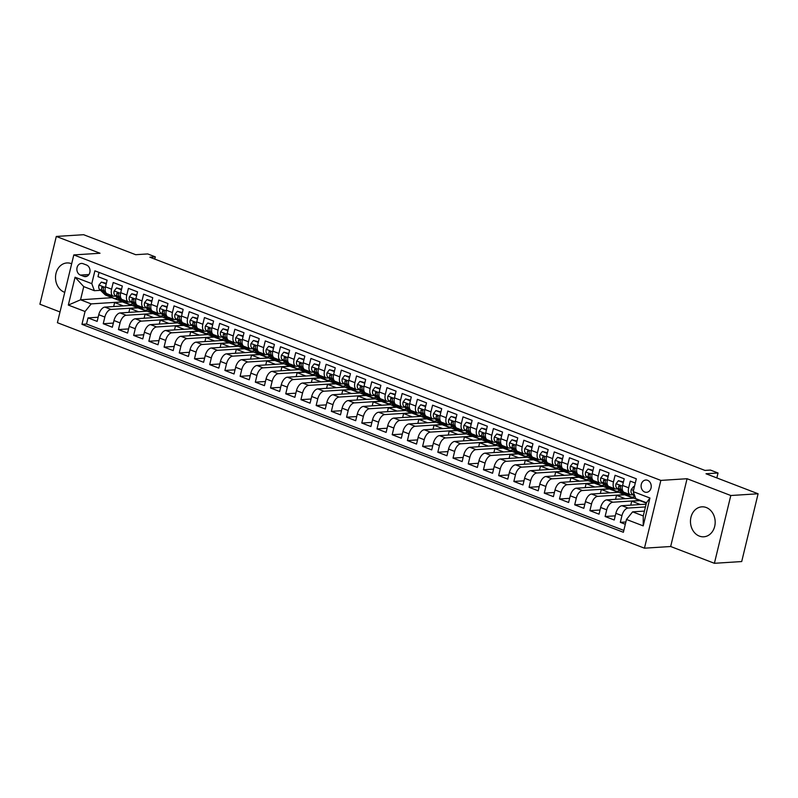 <?xml version="1.0" encoding="UTF-8"?>
<svg xmlns="http://www.w3.org/2000/svg" width="798" height="798" viewBox="0 0 798 798"><rect width="100%" height="100%" fill="white"/><g stroke="black" fill="none" stroke-linecap="round" stroke-linejoin="round"><path stroke-width="1.2" d="M706.28 507.528A15.012 12.339 -93.7 0 0 701.861 506.84A15.012 12.339 -93.7 0 0 690.529 519.897A15.012 12.339 -93.7 0 0 699.367 536.106A15.012 12.339 -93.7 0 0 703.786 536.795A15.012 12.339 -93.7 0 0 715.118 523.727A15.012 12.339 -93.7 0 0 706.28 507.528M71.67 263.779A15.012 12.339 -93.7 0 0 71.331 263.639A15.012 12.339 -93.7 0 0 66.912 262.951A15.012 12.339 -93.7 0 0 55.581 276.018A15.012 12.339 -93.7 0 0 64.409 292.228A15.012 12.339 -93.7 0 0 64.758 292.347M647.577 480.306A6.155 5.067 -93.7 0 0 645.772 480.027A6.155 5.067 -93.7 0 0 641.123 485.384A6.155 5.067 -93.7 0 0 644.744 492.037A6.155 5.067 -93.7 0 0 646.56 492.316A6.155 5.067 -93.7 0 0 651.208 486.96A6.155 5.067 -93.7 0 0 647.577 480.306M714.4 563.298L741.701 561.553L758.1 493.772L730.798 495.518L687.068 478.72L660.854 480.406L644.455 548.186L670.669 546.51L714.4 563.298L730.798 495.518M660.854 480.406L73.805 254.921L57.406 322.701L644.455 548.186M73.805 254.921L100.019 253.245L56.299 236.447L39.9 304.228L60.01 311.958M56.299 236.447L83.6 234.702L135.69 254.702L147.71 253.934L155.311 256.856L149.854 257.205L704.963 470.421L710.42 470.072L718.03 472.995L706.011 473.763L758.1 493.772M635.288 483.039L630.29 481.124L628.674 487.807L622.59 485.473A7.701 4.1 111 0 0 624.206 492.376L630.28 494.72A7.701 4.1 -69 0 1 628.674 487.807M622.59 485.473L624.206 478.79L615.088 475.279L613.462 481.972L607.388 479.638A7.701 4.1 111 0 0 608.994 486.541L615.078 488.875A7.701 4.1 -69 0 1 613.462 481.972M607.388 479.638L609.004 472.945L599.877 469.443L598.261 476.127L592.176 473.793A7.701 4.1 111 0 0 593.782 480.695L599.867 483.029A7.701 4.1 -69 0 1 598.261 476.127M592.176 473.793L593.792 467.109L584.665 463.598L583.049 470.291L576.964 467.947A7.701 4.1 111 0 0 578.58 474.86L584.655 477.194A7.701 4.1 -69 0 1 583.049 470.291M576.964 467.947L578.58 461.264L569.463 457.763L567.837 464.446L561.762 462.112A7.701 4.1 111 0 0 563.368 469.015L569.453 471.349A7.701 4.1 -69 0 1 567.837 464.446M561.762 462.112L563.378 455.419L554.251 451.917L552.635 458.601L546.55 456.266A7.701 4.1 111 0 0 548.156 463.169L554.241 465.513A7.701 4.1 -69 0 1 552.635 458.601M546.55 456.266L548.166 449.583L539.039 446.072L537.423 452.765L531.338 450.421A7.701 4.1 111 0 0 532.954 457.334L539.029 459.668A7.701 4.1 -69 0 1 537.423 452.765M531.338 450.421L532.954 443.738L523.837 440.237L522.211 446.92L516.136 444.586A7.701 4.1 111 0 0 517.742 451.488L523.827 453.823A7.701 4.1 -69 0 1 522.211 446.92M516.136 444.586L517.752 437.893L508.625 434.391L507.009 441.075L500.925 438.74A7.701 4.1 111 0 0 502.531 445.643L508.615 447.987A7.701 4.1 -69 0 1 507.009 441.075M500.925 438.74L502.541 432.057L493.413 428.546L491.797 435.239L485.713 432.905A7.701 4.1 111 0 0 487.329 439.808L493.403 442.142A7.701 4.1 -69 0 1 491.797 435.239M485.713 432.905L487.329 426.212L478.211 422.711L476.586 429.394L470.511 427.06A7.701 4.1 111 0 0 472.117 433.962L478.202 436.297A7.701 4.1 -69 0 1 476.586 429.394M470.511 427.06L472.127 420.376L463 416.865L461.384 423.558L455.299 421.214A7.701 4.1 111 0 0 456.905 428.127L462.99 430.461A7.701 4.1 -69 0 1 461.384 423.558M455.299 421.214L456.915 414.531L447.788 411.03L446.172 417.713L440.087 415.379A7.701 4.1 111 0 0 441.703 422.282L447.778 424.616A7.701 4.1 -69 0 1 446.172 417.713M440.087 415.379L441.703 408.686L432.586 405.185L430.96 411.868L424.885 409.534A7.701 4.1 111 0 0 426.491 416.436L432.576 418.78A7.701 4.1 -69 0 1 430.96 411.868M424.885 409.534L426.501 402.85L417.374 399.339L415.758 406.032L409.673 403.698A7.701 4.1 111 0 0 411.279 410.601L417.364 412.935A7.701 4.1 -69 0 1 415.758 406.032M409.673 403.698L411.289 397.005L402.162 393.504L400.546 400.187L394.461 397.853A7.701 4.1 111 0 0 396.077 404.756L402.152 407.09A7.701 4.1 -69 0 1 400.546 400.187M394.461 397.853L396.077 391.17L386.96 387.658L385.344 394.352L379.259 392.008A7.701 4.1 111 0 0 380.865 398.92L386.95 401.254A7.701 4.1 -69 0 1 385.344 394.352M379.259 392.008L380.875 385.324L371.748 381.823L370.132 388.506L364.048 386.172A7.701 4.1 111 0 0 365.654 393.075L371.738 395.409A7.701 4.1 -69 0 1 370.132 388.506M364.048 386.172L365.664 379.479L356.536 375.978L354.92 382.661L348.836 380.327A7.701 4.1 111 0 0 350.452 387.23L356.536 389.574A7.701 4.1 -69 0 1 354.92 382.661M348.836 380.327L350.462 373.644L341.335 370.132L339.719 376.826L333.634 374.481A7.701 4.1 111 0 0 335.24 381.394L341.325 383.728A7.701 4.1 -69 0 1 339.719 376.826M333.634 374.481L335.25 367.798L326.123 364.297L324.507 370.98L318.422 368.646A7.701 4.1 111 0 0 320.028 375.549L326.113 377.883A7.701 4.1 -69 0 1 324.507 370.98M318.422 368.646L320.038 361.953L310.911 358.452L309.295 365.135L303.21 362.801A7.701 4.1 111 0 0 304.826 369.703L310.911 372.048A7.701 4.1 -69 0 1 309.295 365.135M303.21 362.801L304.836 356.117L295.709 352.606L294.093 359.3L288.008 356.965A7.701 4.1 111 0 0 289.614 363.868L295.699 366.202A7.701 4.1 -69 0 1 294.093 359.3M288.008 356.965L289.624 350.272L280.497 346.771L278.881 353.454L272.796 351.12A7.701 4.1 111 0 0 274.402 358.023L280.487 360.357A7.701 4.1 -69 0 1 278.881 353.454M272.796 351.12L274.412 344.437L265.285 340.926L263.669 347.619L257.584 345.275A7.701 4.1 111 0 0 259.2 352.187L265.285 354.521A7.701 4.1 -69 0 1 263.669 347.619M257.584 345.275L259.21 338.591L250.083 335.09L248.467 341.773L242.383 339.439A7.701 4.1 111 0 0 243.989 346.342L250.073 348.676A7.701 4.1 -69 0 1 248.467 341.773M242.383 339.439L243.998 332.746L234.871 329.245L233.255 335.928L227.171 333.594A7.701 4.1 111 0 0 228.777 340.497L234.861 342.841A7.701 4.1 -69 0 1 233.255 335.928M227.171 333.594L228.787 326.911L219.659 323.399L218.044 330.093L211.959 327.759A7.701 4.1 111 0 0 213.575 334.661L219.659 336.995A7.701 4.1 -69 0 1 218.044 330.093M211.959 327.759L213.585 321.065L204.458 317.564L202.842 324.247L196.757 321.913A7.701 4.1 111 0 0 198.363 328.816L204.448 331.15A7.701 4.1 -69 0 1 202.842 324.247M196.757 321.913L198.373 315.23L189.246 311.719L187.63 318.412L181.545 316.068A7.701 4.1 111 0 0 183.151 322.981L189.236 325.315A7.701 4.1 -69 0 1 187.63 318.412M181.545 316.068L183.161 309.385L174.034 305.883L172.418 312.567L166.333 310.232A7.701 4.1 111 0 0 167.949 317.135L174.034 319.469A7.701 4.1 -69 0 1 172.418 312.567M166.333 310.232L167.959 303.539L158.832 300.038L157.216 306.721L151.131 304.387A7.701 4.1 111 0 0 152.737 311.29L158.822 313.634A7.701 4.1 -69 0 1 157.216 306.721M151.131 304.387L152.747 297.704L143.62 294.193L142.004 300.886L135.919 298.542A7.701 4.1 111 0 0 137.525 305.454L143.61 307.789A7.701 4.1 -69 0 1 142.004 300.886M135.919 298.542L137.535 291.859L128.418 288.357L126.792 295.041L120.707 292.706A7.701 4.1 111 0 0 122.323 299.609L128.408 301.943A7.701 4.1 -69 0 1 126.792 295.041M120.707 292.706L122.333 286.013L113.206 282.512L111.59 289.195A7.701 4.1 111 0 0 113.196 296.108A7.701 4.1 111 0 0 114.184 296.248L115.73 296.148M128.887 312.377L129.845 308.407L138.034 307.888L131.999 305.365L104.907 307.1A7.701 4.1 111 0 0 98.762 314.711L97.147 321.394L88.019 317.893L98.154 317.245M138.084 307.699L110.992 309.434A7.701 4.1 111 0 0 104.847 317.045L103.231 323.729L113.366 323.08M103.231 323.729L112.358 327.24L113.974 320.547A7.701 4.1 111 0 1 120.119 312.946L147.201 311.21L153.286 313.544L126.204 315.28L120.119 312.946M159.301 324.068L160.258 320.098L168.448 319.569L162.413 317.045L135.321 318.781A7.701 4.1 111 0 0 129.186 326.392L127.57 333.075L118.443 329.574L128.568 328.926M174.513 329.903L175.47 325.933L183.66 325.414L177.625 322.891L150.533 324.626A7.701 4.1 111 0 0 144.388 332.237L142.772 338.921L133.645 335.419L143.78 334.771M189.715 335.749L190.682 331.778L198.872 331.25L192.827 328.736L165.745 330.472A7.701 4.1 111 0 0 159.6 338.073L157.984 344.766L148.857 341.255L158.992 340.606M204.926 341.594L205.884 337.614L214.073 337.095L208.039 334.571L180.947 336.307A7.701 4.1 111 0 0 174.812 343.918L173.196 350.601L164.069 347.1L174.193 346.452M220.138 347.429L221.096 343.459L229.285 342.931L223.25 340.417L196.158 342.152A7.701 4.1 111 0 0 190.014 349.763L188.398 356.447L179.271 352.945L189.405 352.287M235.34 353.275L236.298 349.305L244.497 348.776L238.452 346.252L211.37 347.988A7.701 4.1 111 0 0 205.226 355.599L203.61 362.292L194.483 358.781L204.617 358.132M250.552 359.11L251.51 355.14L259.699 354.621L253.664 352.098L226.572 353.833A7.701 4.1 111 0 0 220.438 361.444L218.822 368.127L209.694 364.626L219.819 363.978M265.754 364.955L266.722 360.985L274.911 360.457L268.876 357.943L241.784 359.679A7.701 4.1 111 0 0 235.639 367.279L234.023 373.973L224.896 370.462L235.031 369.813M280.966 370.801L281.923 366.831L290.123 366.302L284.078 363.778L256.996 365.514A7.701 4.1 111 0 0 250.851 373.125L249.235 379.808L240.108 376.307L250.243 375.659M296.178 376.636L297.135 372.666L305.325 372.147L299.29 369.624L272.198 371.359A7.701 4.1 111 0 0 266.063 378.97L264.437 385.653L255.32 382.152L265.445 381.504M311.38 382.481L312.347 378.511L320.537 377.983L314.502 375.469L287.41 377.205A7.701 4.1 111 0 0 281.265 384.806L279.649 391.499L270.522 387.988L280.657 387.339M326.591 388.317L327.549 384.347L335.749 383.828L329.704 381.304L302.622 383.04A7.701 4.1 111 0 0 296.477 390.651L294.861 397.334L285.734 393.833L295.868 393.185M341.803 394.162L342.761 390.192L350.95 389.663L344.916 387.15L317.823 388.885A7.701 4.1 111 0 0 311.689 396.486L310.063 403.18L300.946 399.668L311.07 399.02M357.005 400.007L357.973 396.037L366.162 395.509L360.127 392.985L333.035 394.721A7.701 4.1 111 0 0 326.891 402.332L325.275 409.015L316.148 405.514L326.282 404.865M372.217 405.843L373.175 401.873L381.374 401.354L375.329 398.83L348.247 400.566A7.701 4.1 111 0 0 342.103 408.177L340.487 414.86L331.36 411.359L341.494 410.711M387.429 411.688L388.387 407.718L396.576 407.189L390.541 404.676L363.449 406.411A7.701 4.1 111 0 0 357.314 414.012L355.689 420.706L346.571 417.194L356.696 416.546M402.631 417.534L403.598 413.554L411.788 413.035L405.753 410.511L378.661 412.247A7.701 4.1 111 0 0 372.516 419.858L370.9 426.541L361.773 423.04L371.908 422.391M417.843 423.369L418.8 419.399L427 418.87L420.955 416.356L393.873 418.092A7.701 4.1 111 0 0 387.728 425.703L386.112 432.386L376.985 428.885L387.12 428.227M433.055 429.214L434.012 425.244L442.202 424.716L436.167 422.192L409.075 423.928A7.701 4.1 111 0 0 402.94 431.538L401.314 438.232L392.197 434.72L402.322 434.072M448.257 435.05L449.224 431.08L457.414 430.561L451.379 428.037L424.287 429.773A7.701 4.1 111 0 0 418.142 437.384L416.526 444.067L407.399 440.566L417.534 439.917M463.468 440.895L464.426 436.925L472.625 436.396L466.581 433.883L439.499 435.618A7.701 4.1 111 0 0 433.354 443.219L431.738 449.912L422.611 446.401L432.735 445.753M478.68 446.74L479.638 442.77L487.827 442.242L481.793 439.718L454.7 441.454A7.701 4.1 111 0 0 448.566 449.065L446.94 455.748L437.823 452.247L447.947 451.598M493.882 452.576L494.85 448.606L503.039 448.087L496.994 445.563L469.912 447.299A7.701 4.1 111 0 0 463.768 454.91L462.152 461.593L453.025 458.092L463.159 457.444M509.094 458.421L510.052 454.451L518.251 453.922L512.206 451.409L485.124 453.144A7.701 4.1 111 0 0 478.98 460.745L477.364 467.438L468.236 463.927L478.361 463.279M524.306 464.256L525.264 460.286L533.453 459.768L527.418 457.244L500.326 458.98A7.701 4.1 111 0 0 494.191 466.591L492.566 473.274L483.448 469.773L493.573 469.124M539.508 470.102L540.475 466.132L548.665 465.603L542.62 463.089L515.538 464.825A7.701 4.1 111 0 0 509.393 472.426L507.777 479.119L498.65 475.608L508.785 474.96M554.72 475.947L555.677 471.977L563.877 471.448L557.832 468.925L530.75 470.66A7.701 4.1 111 0 0 524.605 478.271L522.989 484.955L513.862 481.453L523.987 480.805M569.932 481.783L570.889 477.812L579.079 477.294L573.044 474.77L545.952 476.506A7.701 4.1 111 0 0 539.817 484.117L538.191 490.8L529.074 487.299L539.199 486.65M585.134 487.628L586.101 483.658L594.291 483.129L588.246 480.615L561.164 482.351A7.701 4.1 111 0 0 555.019 489.952L553.403 496.645L544.276 493.134L554.41 492.486M600.345 493.473L601.303 489.493L609.502 488.975L603.458 486.451L576.375 488.186A7.701 4.1 111 0 0 570.231 495.797L568.615 502.481L559.488 498.979L569.612 498.331M615.557 499.309L616.515 495.339L624.704 494.81L618.669 492.296L591.577 494.032A7.701 4.1 111 0 0 585.433 501.643L583.817 508.326L574.7 504.825L584.824 504.166M630.759 505.154L631.727 501.184L639.916 500.655L633.871 498.132L606.789 499.867A7.701 4.1 111 0 0 600.645 507.478L599.029 514.171L589.902 510.66L600.036 510.012M646.111 504.166L622.001 505.713A7.701 4.1 111 0 0 615.856 513.323L614.241 520.007L605.113 516.505L615.238 515.857M630.28 494.72A7.701 4.1 -69 0 0 631.268 494.86L632.814 494.76M615.078 488.875A7.701 4.1 -69 0 0 616.066 489.014L617.602 488.915M599.867 483.029A7.701 4.1 -69 0 0 600.854 483.179L602.4 483.079M584.655 477.194A7.701 4.1 -69 0 0 585.642 477.334L587.188 477.234M569.453 471.349A7.701 4.1 -69 0 0 570.44 471.498L571.976 471.399M554.241 465.513A7.701 4.1 -69 0 0 555.228 465.653L556.775 465.553M539.029 459.668A7.701 4.1 -69 0 0 540.017 459.808L541.563 459.708M523.827 453.823A7.701 4.1 -69 0 0 524.815 453.972L526.351 453.872M508.615 447.987A7.701 4.1 -69 0 0 509.603 448.127L511.149 448.027M493.403 442.142A7.701 4.1 -69 0 0 494.391 442.282L495.937 442.192M478.202 436.297A7.701 4.1 -69 0 0 479.189 436.446L480.725 436.346M462.99 430.461A7.701 4.1 -69 0 0 463.977 430.601L465.523 430.501M447.778 424.616A7.701 4.1 -69 0 0 448.765 424.765L450.311 424.666M432.576 418.78A7.701 4.1 -69 0 0 433.563 418.92L435.1 418.82M417.364 412.935A7.701 4.1 -69 0 0 418.351 413.075L419.898 412.975M402.152 407.09A7.701 4.1 -69 0 0 403.14 407.239L404.686 407.14M386.95 401.254A7.701 4.1 -69 0 0 387.938 401.394L389.474 401.294M371.738 395.409A7.701 4.1 -69 0 0 372.726 395.559L374.272 395.459M356.536 389.574A7.701 4.1 -69 0 0 357.514 389.713L359.06 389.614M341.325 383.728A7.701 4.1 -69 0 0 342.312 383.868L343.858 383.768M326.113 377.883A7.701 4.1 -69 0 0 327.1 378.033L328.646 377.933M310.911 372.048A7.701 4.1 -69 0 0 311.888 372.187L313.434 372.087M295.699 366.202A7.701 4.1 -69 0 0 296.686 366.342L298.233 366.252M280.487 360.357A7.701 4.1 -69 0 0 281.475 360.506L283.021 360.407M265.285 354.521A7.701 4.1 -69 0 0 266.273 354.661L267.809 354.561M250.073 348.676A7.701 4.1 -69 0 0 251.061 348.826L252.607 348.726M234.861 342.841A7.701 4.1 -69 0 0 235.849 342.98L237.395 342.881M219.659 336.995A7.701 4.1 -69 0 0 220.647 337.135L222.183 337.035M204.448 331.15A7.701 4.1 -69 0 0 205.435 331.3L206.981 331.2M189.236 325.315A7.701 4.1 -69 0 0 190.223 325.454L191.769 325.355M174.034 319.469A7.701 4.1 -69 0 0 175.021 319.619L176.558 319.519M158.822 313.634A7.701 4.1 -69 0 0 159.809 313.774L161.356 313.674M143.61 307.789A7.701 4.1 -69 0 0 144.598 307.928L146.144 307.829M128.408 301.943A7.701 4.1 -69 0 0 129.396 302.093L130.932 301.993M80.398 275.071L83.75 276.357A5.965 4.908 -93.7 0 0 85.506 276.637A5.965 4.908 -93.7 0 0 90.004 271.44A5.965 4.908 -93.7 0 0 86.493 264.996L83.152 263.719A5.965 4.908 -93.7 0 0 81.396 263.44A5.965 4.908 -93.7 0 0 76.887 268.637A5.965 4.908 -93.7 0 0 80.398 275.071L88.957 274.522M644.435 511.089L632.615 511.847L643.268 515.937L646.45 502.75L635.807 498.66L633.213 491.608L636.315 478.79L94.892 270.831L91.79 283.649L94.383 290.701L100.518 290.312M633.213 491.608L649.941 498.032L643.208 525.882L626.48 519.458L623.378 532.276L81.955 324.327L85.057 311.499L68.329 305.075L75.062 277.225L91.79 283.649M645.442 506.939L628.076 508.047L622.001 505.713M639.956 500.476L612.874 502.211L606.789 499.867M624.754 494.63L597.662 496.366L591.577 494.032M609.542 488.785L582.45 490.521L576.375 488.186M594.33 482.95L567.248 484.685L561.164 482.351M579.129 477.104L552.036 478.84L545.952 476.506M563.917 471.269L536.825 473.005L530.75 470.66M548.705 465.424L521.623 467.159L515.538 464.825M533.503 459.578L506.411 461.314L500.326 458.98M518.291 453.743L491.199 455.478L485.124 453.144M503.079 447.897L475.997 449.633L469.912 447.299M487.877 442.062L460.785 443.798L454.7 441.454M472.665 436.217L445.573 437.952L439.499 435.618M457.454 430.371L430.371 432.107L424.287 429.773M442.252 424.536L415.16 426.272L409.075 423.928M427.04 418.691L399.958 420.426L393.873 418.092M411.828 412.845L384.746 414.581L378.661 412.247M396.626 407.01L369.534 408.746L363.449 406.411M381.414 401.165L354.332 402.9L348.247 400.566M366.202 395.329L339.12 397.065L333.035 394.721M351 389.484L323.908 391.219L317.823 388.885M335.788 383.639L308.706 385.374L302.622 383.04M320.577 377.803L293.494 379.539L287.41 377.205M305.375 371.958L278.283 373.693L272.198 371.359M290.163 366.122L263.081 367.858L256.996 365.514M274.951 360.277L247.869 362.013L241.784 359.679M259.749 354.432L232.657 356.167L226.572 353.833M244.537 348.596L217.455 350.332L211.37 347.988M229.325 342.751L202.243 344.487L196.158 342.152M214.123 336.906L187.031 338.641L180.947 336.307M198.911 331.07L171.829 332.806L165.745 330.472M183.71 325.225L156.617 326.961L150.533 324.626M168.498 319.39L141.406 321.125L135.321 318.781M88.019 317.893L86.543 324.028L623.827 530.401M628.076 508.047A7.701 4.1 -69 0 0 621.941 515.658L620.315 522.341L625.313 524.266M605.113 516.505L606.729 509.812A7.701 4.1 -69 0 1 612.874 502.211M589.902 510.66L591.518 503.977A7.701 4.1 -69 0 1 597.662 496.366M574.7 504.825L576.316 498.132A7.701 4.1 -69 0 1 582.45 490.521M559.488 498.979L561.104 492.296A7.701 4.1 -69 0 1 567.248 484.685M544.276 493.134L545.892 486.451A7.701 4.1 -69 0 1 552.036 478.84M529.074 487.299L530.69 480.605A7.701 4.1 -69 0 1 536.825 473.005M513.862 481.453L515.478 474.77A7.701 4.1 -69 0 1 521.623 467.159M498.65 475.608L500.266 468.925A7.701 4.1 -69 0 1 506.411 461.314M483.448 469.773L485.064 463.079A7.701 4.1 -69 0 1 491.199 455.478M468.236 463.927L469.852 457.244A7.701 4.1 -69 0 1 475.997 449.633M453.025 458.092L454.641 451.399A7.701 4.1 -69 0 1 460.785 443.798M437.823 452.247L439.439 445.563A7.701 4.1 -69 0 1 445.573 437.952M422.611 446.401L424.227 439.718A7.701 4.1 -69 0 1 430.371 432.107M407.399 440.566L409.015 433.873A7.701 4.1 -69 0 1 415.16 426.272M392.197 434.72L393.813 428.037A7.701 4.1 -69 0 1 399.958 420.426M376.985 428.885L378.601 422.192A7.701 4.1 -69 0 1 384.746 414.581M361.773 423.04L363.389 416.356A7.701 4.1 -69 0 1 369.534 408.746M346.571 417.194L348.187 410.511A7.701 4.1 -69 0 1 354.332 402.9M331.36 411.359L332.975 404.666A7.701 4.1 -69 0 1 339.12 397.065M316.148 405.514L317.774 398.83A7.701 4.1 -69 0 1 323.908 391.219M300.946 399.668L302.562 392.985A7.701 4.1 -69 0 1 308.706 385.374M285.734 393.833L287.35 387.14A7.701 4.1 -69 0 1 293.494 379.539M270.522 387.988L272.148 381.304A7.701 4.1 -69 0 1 278.283 373.693M255.32 382.152L256.936 375.459A7.701 4.1 -69 0 1 263.081 367.858M240.108 376.307L241.724 369.624A7.701 4.1 -69 0 1 247.869 362.013M224.896 370.462L226.522 363.778A7.701 4.1 -69 0 1 232.657 356.167M209.694 364.626L211.31 357.933A7.701 4.1 -69 0 1 217.455 350.332M194.483 358.781L196.099 352.098A7.701 4.1 -69 0 1 202.243 344.487M179.271 352.945L180.897 346.252A7.701 4.1 -69 0 1 187.031 338.641M164.069 347.1L165.685 340.417A7.701 4.1 -69 0 1 171.829 332.806M148.857 341.255L150.473 334.571A7.701 4.1 -69 0 1 156.617 326.961M133.645 335.419L135.271 328.726A7.701 4.1 -69 0 1 141.406 321.125M118.443 329.574L120.059 322.891A7.701 4.1 -69 0 1 126.204 315.28M99.022 272.417L97.994 276.667L107.122 280.178L105.506 286.861A7.701 4.1 111 0 0 107.112 293.764L113.196 296.108M94.383 290.701L83.74 286.612L80.548 299.799L91.191 303.888L85.057 311.499M112.249 297.654L80.548 299.799L68.329 305.075M112.229 297.774L122.872 301.863L91.191 303.888M716.833 477.922L718.03 472.995M154.772 259.091L155.311 256.856M113.675 306.542L114.633 302.572L122.872 301.863M122.822 302.043L131.55 305.395M138.034 307.888L146.762 311.24M144.089 318.222L145.056 314.252L153.286 313.544M153.246 313.724L161.964 317.075M168.448 319.569L177.176 322.921M183.66 325.414L192.388 328.756M198.872 331.25L207.59 334.601M214.073 337.095L222.802 340.447M229.285 342.931L238.013 346.282M244.497 348.776L253.215 352.127M259.699 354.621L268.427 357.973M274.911 360.457L283.629 363.808M290.123 366.302L298.841 369.654M305.325 372.147L314.053 375.489M320.537 377.983L329.255 381.334M335.749 383.828L344.467 387.18M350.95 389.663L359.679 393.015M366.162 395.509L374.88 398.86M381.374 401.354L390.092 404.696M396.576 407.189L405.304 410.541M411.788 413.035L420.506 416.386M427 418.87L435.718 422.222M442.202 424.716L450.93 428.067M457.414 430.561L466.132 433.913M472.625 436.396L481.344 439.748M487.827 442.242L496.556 445.593M503.039 448.087L511.757 451.429M518.251 453.922L526.969 457.274M533.453 459.768L542.181 463.119M548.665 465.603L557.383 468.955M563.877 471.448L572.595 474.8M579.079 477.294L587.807 480.635M594.291 483.129L603.009 486.481M609.502 488.975L618.221 492.326M624.704 494.81L633.432 498.161M639.916 500.655L646.36 503.129M86.543 324.028L81.955 324.327M114.633 302.572L123.361 305.923M620.315 522.341L625.861 521.992M129.845 308.407L138.563 311.759M145.056 314.252L153.775 317.604M160.258 320.098L168.986 323.439M175.47 325.933L184.188 329.285M190.682 331.778L199.4 335.13M205.884 337.614L214.612 340.965M221.096 343.459L229.814 346.811M236.298 349.305L245.026 352.656M251.51 355.14L260.238 358.492M266.722 360.985L275.44 364.337M281.923 366.831L290.652 370.172M297.135 372.666L305.863 376.018M312.347 378.511L321.065 381.863M327.549 384.347L336.277 387.698M342.761 390.192L351.489 393.544M357.973 396.037L366.691 399.379M373.175 401.873L381.903 405.224M388.387 407.718L397.115 411.07M403.598 413.554L412.317 416.905M418.8 419.399L427.529 422.75M434.012 425.244L442.73 428.596M449.224 431.08L457.942 434.431M464.426 436.925L473.154 440.277M479.638 442.77L488.356 446.112M494.85 448.606L503.568 451.957M510.052 454.451L518.78 457.803M525.264 460.286L533.982 463.638M540.475 466.132L549.194 469.483M555.677 471.977L564.405 475.319M570.889 477.812L579.607 481.164M586.101 483.658L594.819 487.009M601.303 489.493L610.031 492.845M616.515 495.339L625.233 498.69M631.727 501.184L640.445 504.536M626.48 519.458L632.615 511.847M83.74 286.612L75.062 277.225M649.941 498.032L646.45 502.75M643.208 525.882L643.268 515.937M687.068 478.72L670.669 546.51M106.024 284.706L105.895 283.829L101.336 282.083L98.922 285.155A5.097 2.713 111 0 0 99.491 289.305L104.628 294.322A14.723 7.83 111 0 0 106.124 295.31L109.017 296.417A14.723 7.83 111 0 0 109.974 296.656M109.685 294.751L112.229 297.245A14.723 7.83 111 0 0 113.735 298.223A14.723 7.83 111 0 0 117.625 298.003M106.353 283.37L101.336 282.083M105.994 292.866L104.209 291.11A5.097 2.713 -69 0 1 103.441 288.337L102.573 286.861L101.615 287.639A5.097 2.713 111 0 0 102.383 290.412L107.511 295.44A14.723 7.83 111 0 0 109.017 296.417M113.735 298.223L110.842 297.115A14.723 7.83 -69 0 1 109.336 296.138L106.713 293.564M103.441 288.138A2.594 1.387 -69 0 1 103.191 287.529L101.615 287.639M121.236 290.552L121.106 289.674L116.538 287.918L114.134 291.001A5.097 2.713 111 0 0 114.703 295.14L119.83 300.168A14.723 7.83 111 0 0 121.336 301.145L124.229 302.252A14.723 7.83 111 0 0 125.176 302.502M124.887 300.597L127.441 303.09A14.723 7.83 111 0 0 128.937 304.068A14.723 7.83 111 0 0 132.827 303.848M121.555 289.215L116.538 287.918M121.196 298.701L119.411 296.956A5.097 2.713 -69 0 1 118.653 294.173L117.775 292.706L116.827 293.474A5.097 2.713 111 0 0 117.585 296.257L122.722 301.275A14.723 7.83 111 0 0 124.229 302.252M128.937 304.068L126.054 302.961A14.723 7.83 -69 0 1 124.548 301.983L121.914 299.4M118.653 293.983A2.594 1.387 -69 0 1 118.393 293.375L116.827 293.474M136.438 296.387L136.308 295.519L131.75 293.764L129.346 296.846A5.097 2.713 111 0 0 129.904 300.986L135.042 306.013A14.723 7.83 111 0 0 136.548 306.991L139.431 308.098A14.723 7.83 111 0 0 140.388 308.337M140.099 306.442L142.643 308.926A14.723 7.83 111 0 0 144.149 309.913A14.723 7.83 111 0 0 148.039 309.684M136.767 295.051L131.75 293.764M136.408 304.547L134.623 302.801A5.097 2.713 -69 0 1 133.855 300.018L132.987 298.542L132.029 299.32A5.097 2.713 111 0 0 132.797 302.093L137.934 307.12A14.723 7.83 111 0 0 139.431 308.098M144.149 309.913L141.256 308.796A14.723 7.83 -69 0 1 139.76 307.819L137.126 305.245M133.855 299.819A2.594 1.387 -69 0 1 133.605 299.22L132.029 299.32M151.65 302.233L151.52 301.355L146.962 299.599L144.548 302.681A5.097 2.713 111 0 0 145.116 306.831L150.253 311.848A14.723 7.83 111 0 0 151.75 312.826L154.642 313.943A14.723 7.83 111 0 0 155.6 314.183M155.311 312.277L157.854 314.771A14.723 7.83 111 0 0 159.361 315.749A14.723 7.83 111 0 0 163.251 315.529M151.969 300.896L146.962 299.599M151.62 310.382L149.834 308.636A5.097 2.713 -69 0 1 149.066 305.863L148.199 304.387L147.241 305.155A5.097 2.713 111 0 0 148.009 307.938L153.136 312.956A14.723 7.83 111 0 0 154.642 313.943M159.361 315.749L156.468 314.641A14.723 7.83 -69 0 1 154.962 313.664L152.338 311.09M149.066 305.664A2.594 1.387 -69 0 1 148.817 305.055L147.241 305.155M166.862 308.078L166.732 307.2L162.164 305.444L159.76 308.527A5.097 2.713 111 0 0 160.328 312.666L165.455 317.694A14.723 7.83 111 0 0 166.962 318.671L169.854 319.779A14.723 7.83 111 0 0 170.802 320.028M170.513 318.123L173.066 320.616A14.723 7.83 111 0 0 174.562 321.594A14.723 7.83 111 0 0 178.453 321.375M167.181 306.731L162.164 305.444M166.822 316.227L165.036 314.482A5.097 2.713 -69 0 1 164.278 311.699L163.4 310.232L162.453 311.001A5.097 2.713 111 0 0 163.211 313.784L168.348 318.801A14.723 7.83 111 0 0 169.854 319.779M174.562 321.594L171.68 320.487A14.723 7.83 -69 0 1 170.173 319.499L167.54 316.926M164.278 311.499A2.594 1.387 -69 0 1 164.019 310.901L162.453 311.001M182.064 313.913L181.934 313.035L177.375 311.29L174.971 314.362A5.097 2.713 111 0 0 175.53 318.512L180.667 323.529A14.723 7.83 111 0 0 182.173 324.517L185.056 325.624A14.723 7.83 111 0 0 186.014 325.863M185.725 323.958L188.268 326.452A14.723 7.83 111 0 0 189.774 327.429A14.723 7.83 111 0 0 193.665 327.21M182.393 312.577L177.375 311.29M182.034 322.073L180.248 320.317A5.097 2.713 -69 0 1 179.48 317.544L178.612 316.068L177.655 316.846A5.097 2.713 111 0 0 178.423 319.619L183.56 324.646A14.723 7.83 111 0 0 185.056 325.624M189.774 327.429L186.882 326.322A14.723 7.83 -69 0 1 185.385 325.345L182.752 322.771M179.48 317.345A2.594 1.387 -69 0 1 179.231 316.746L177.655 316.846M197.276 319.759L197.146 318.881L192.587 317.125L190.173 320.207A5.097 2.713 111 0 0 190.742 324.357L195.879 329.375A14.723 7.83 111 0 0 197.375 330.352L200.268 331.459A14.723 7.83 111 0 0 201.226 331.709M200.936 329.803L203.48 332.297A14.723 7.83 111 0 0 204.986 333.275A14.723 7.83 111 0 0 208.877 333.055M197.595 318.422L192.587 317.125M197.246 327.908L195.46 326.163A5.097 2.713 -69 0 1 194.692 323.389L193.824 321.913L192.867 322.681A5.097 2.713 111 0 0 193.635 325.464L198.762 330.482A14.723 7.83 111 0 0 200.268 331.459M204.986 333.275L202.094 332.168A14.723 7.83 -69 0 1 200.587 331.19L197.964 328.616M194.692 323.19A2.594 1.387 -69 0 1 194.443 322.582L192.867 322.681M212.487 325.594L212.358 324.726L207.789 322.971L205.385 326.053A5.097 2.713 111 0 0 205.954 330.192L211.081 335.22A14.723 7.83 111 0 0 212.587 336.197L215.48 337.305A14.723 7.83 111 0 0 216.428 337.544M216.138 335.649L218.692 338.133A14.723 7.83 111 0 0 220.188 339.12A14.723 7.83 111 0 0 224.078 338.891M212.807 324.257L207.789 322.971M212.448 333.754L210.662 332.008A5.097 2.713 -69 0 1 209.904 329.225L209.026 327.759L208.079 328.527A5.097 2.713 111 0 0 208.837 331.3L213.974 336.327A14.723 7.83 111 0 0 215.48 337.305M220.188 339.12L217.305 338.003A14.723 7.83 -69 0 1 215.799 337.025L213.166 334.452M209.904 329.025A2.594 1.387 -69 0 1 209.645 328.427L208.079 328.527M227.689 331.439L227.56 330.562L223.001 328.816L220.597 331.888A5.097 2.713 111 0 0 221.156 336.038L226.293 341.055A14.723 7.83 111 0 0 227.799 342.033L230.682 343.15A14.723 7.83 111 0 0 231.639 343.389M231.35 341.484L233.894 343.978A14.723 7.83 111 0 0 235.4 344.955A14.723 7.83 111 0 0 239.29 344.736M228.019 330.103L223.001 328.816M227.659 339.589L225.874 337.843A5.097 2.713 -69 0 1 225.106 335.07L224.238 333.594L223.28 334.362A5.097 2.713 111 0 0 224.048 337.145L229.186 342.172A14.723 7.83 111 0 0 230.682 343.15M235.4 344.955L232.507 343.848A14.723 7.83 -69 0 1 231.011 342.871L228.378 340.297M225.106 334.871A2.594 1.387 -69 0 1 224.856 334.262L223.28 334.362M242.901 337.285L242.772 336.407L238.203 334.651L235.799 337.734A5.097 2.713 111 0 0 236.368 341.873L241.505 346.901A14.723 7.83 111 0 0 243.001 347.878L245.894 348.985A14.723 7.83 111 0 0 246.851 349.235M246.562 347.329L249.106 349.823A14.723 7.83 111 0 0 250.612 350.801A14.723 7.83 111 0 0 254.502 350.581M243.22 335.948L238.203 334.651M242.871 345.434L241.086 343.689A5.097 2.713 -69 0 1 240.318 340.906L239.45 339.439L238.492 340.207A5.097 2.713 111 0 0 239.26 342.99L244.388 348.008A14.723 7.83 111 0 0 245.894 348.985M250.612 350.801L247.719 349.694A14.723 7.83 -69 0 1 246.213 348.706L243.58 346.132M240.318 340.706A2.594 1.387 -69 0 1 240.068 340.108L238.492 340.207M258.113 343.12L257.983 342.242L253.415 340.497L251.011 343.579A5.097 2.713 111 0 0 251.579 347.719L256.707 352.746A14.723 7.83 111 0 0 258.213 353.723L261.106 354.831A14.723 7.83 111 0 0 262.053 355.07M261.764 353.175L264.318 355.659A14.723 7.83 111 0 0 265.814 356.636A14.723 7.83 111 0 0 269.704 356.417M258.432 341.783L253.415 340.497M258.073 351.28L256.288 349.534A5.097 2.713 -69 0 1 255.53 346.751L254.652 345.275L253.704 346.053A5.097 2.713 111 0 0 254.462 348.826L259.599 353.853A14.723 7.83 111 0 0 261.106 354.831M265.814 356.636L262.931 355.529A14.723 7.83 -69 0 1 261.425 354.551L258.791 351.978M255.53 346.551A2.594 1.387 -69 0 1 255.27 345.953L253.704 346.053M273.315 348.965L273.185 348.088L268.627 346.332L266.223 349.414A5.097 2.713 111 0 0 266.781 353.564L271.919 358.581A14.723 7.83 111 0 0 273.425 359.559L276.308 360.676A14.723 7.83 111 0 0 277.265 360.915M276.976 359.01L279.519 361.504A14.723 7.83 111 0 0 281.026 362.482A14.723 7.83 111 0 0 284.916 362.262M273.644 347.629L268.627 346.332M273.285 357.115L271.5 355.369A5.097 2.713 -69 0 1 270.731 352.596L269.864 351.12L268.906 351.888A5.097 2.713 111 0 0 269.674 354.671L274.811 359.689A14.723 7.83 111 0 0 276.308 360.676M281.026 362.482L278.133 361.374A14.723 7.83 -69 0 1 276.637 360.397L274.003 357.823M270.731 352.397A2.594 1.387 -69 0 1 270.482 351.788L268.906 351.888M288.527 354.801L288.397 353.933L283.829 352.177L281.425 355.26A5.097 2.713 111 0 0 281.993 359.399L287.13 364.427A14.723 7.83 111 0 0 288.627 365.404L291.519 366.511A14.723 7.83 111 0 0 292.477 366.761M292.188 364.856L294.731 367.349A14.723 7.83 111 0 0 296.238 368.327A14.723 7.83 111 0 0 300.128 368.107M288.846 353.464L283.829 352.177M288.497 362.96L286.711 361.215A5.097 2.713 -69 0 1 285.943 358.432L285.076 356.965L284.118 357.733A5.097 2.713 111 0 0 284.886 360.506L290.013 365.534A14.723 7.83 111 0 0 291.519 366.511M296.238 368.327L293.345 367.21A14.723 7.83 -69 0 1 291.839 366.232L289.205 363.659M285.943 358.232A2.594 1.387 -69 0 1 285.694 357.634L284.118 357.733M303.739 360.646L303.609 359.768L299.041 358.023L296.637 361.095A5.097 2.713 111 0 0 297.205 365.245L302.332 370.262A14.723 7.83 111 0 0 303.839 371.25L306.731 372.357A14.723 7.83 111 0 0 307.679 372.596M307.39 370.691L309.943 373.185A14.723 7.83 111 0 0 311.439 374.162A14.723 7.83 111 0 0 315.33 373.943M304.058 359.309L299.041 358.023M303.699 368.806L301.913 367.05A5.097 2.713 -69 0 1 301.155 364.277L300.277 362.801L299.33 363.579A5.097 2.713 111 0 0 300.088 366.352L305.225 371.379A14.723 7.83 111 0 0 306.731 372.357M311.439 374.162L308.557 373.055A14.723 7.83 -69 0 1 307.05 372.077L304.417 369.504M301.155 364.078A2.594 1.387 -69 0 1 300.896 363.469L299.33 363.579M318.941 366.491L318.811 365.614L314.252 363.858L311.848 366.94A5.097 2.713 111 0 0 312.407 371.08L317.544 376.107A14.723 7.83 111 0 0 319.05 377.085L321.933 378.192A14.723 7.83 111 0 0 322.891 378.442M322.601 376.536L325.145 379.03A14.723 7.83 111 0 0 326.651 380.008A14.723 7.83 111 0 0 330.542 379.788M319.27 365.155L314.252 363.858M318.911 374.641L317.125 372.895A5.097 2.713 -69 0 1 316.357 370.112L315.489 368.646L314.532 369.414A5.097 2.713 111 0 0 315.3 372.197L320.437 377.215A14.723 7.83 111 0 0 321.933 378.192M326.651 380.008L323.759 378.9A14.723 7.83 -69 0 1 322.252 377.923L319.629 375.339M316.357 369.923A2.594 1.387 -69 0 1 316.108 369.314L314.532 369.414M334.153 372.327L334.023 371.459L329.454 369.703L327.05 372.786A5.097 2.713 111 0 0 327.619 376.925L332.756 381.953A14.723 7.83 111 0 0 334.252 382.93L337.145 384.038A14.723 7.83 111 0 0 338.103 384.277M337.813 382.382L340.357 384.865A14.723 7.83 111 0 0 341.863 385.853A14.723 7.83 111 0 0 345.753 385.624M334.472 370.99L329.454 369.703M334.123 380.486L332.337 378.741A5.097 2.713 -69 0 1 331.569 375.958L330.701 374.481L329.744 375.26A5.097 2.713 111 0 0 330.512 378.033L335.639 383.06A14.723 7.83 111 0 0 337.145 384.038M341.863 385.853L338.97 384.736A14.723 7.83 -69 0 1 337.464 383.758L334.831 381.185M331.569 375.758A2.594 1.387 -69 0 1 331.32 375.16L329.744 375.26M349.364 378.172L349.235 377.294L344.666 375.539L342.262 378.621A5.097 2.713 111 0 0 342.831 382.771L347.958 387.788A14.723 7.83 111 0 0 349.464 388.766L352.357 389.883A14.723 7.83 111 0 0 353.305 390.122M353.015 388.217L355.559 390.711A14.723 7.83 111 0 0 357.065 391.688A14.723 7.83 111 0 0 360.955 391.469M349.684 376.836L344.666 375.539M349.325 386.322L347.539 384.576A5.097 2.713 -69 0 1 346.781 381.803L345.903 380.327L344.955 381.095A5.097 2.713 111 0 0 345.714 383.878L350.851 388.895A14.723 7.83 111 0 0 352.357 389.883M357.065 391.688L354.182 390.581A14.723 7.83 -69 0 1 352.676 389.604L350.043 387.03M346.771 381.604A2.594 1.387 -69 0 1 346.522 380.995L344.955 381.095M364.566 384.018L364.437 383.14L359.878 381.384L357.464 384.466A5.097 2.713 111 0 0 358.033 388.606L363.17 393.633A14.723 7.83 111 0 0 364.676 394.611L367.559 395.718A14.723 7.83 111 0 0 368.516 395.968M368.227 394.062L370.771 396.556A14.723 7.83 111 0 0 372.277 397.534A14.723 7.83 111 0 0 376.167 397.314M364.895 382.671L359.878 381.384M364.536 392.167L362.751 390.421A5.097 2.713 -69 0 1 361.983 387.638L361.115 386.172L360.157 386.94A5.097 2.713 111 0 0 360.925 389.723L366.063 394.741A14.723 7.83 111 0 0 367.559 395.718M372.277 397.534L369.384 396.426A14.723 7.83 -69 0 1 367.878 395.439L365.255 392.865M361.983 387.439A2.594 1.387 -69 0 1 361.733 386.84L360.157 386.94M379.778 389.853L379.649 388.975L375.08 387.23L372.676 390.302A5.097 2.713 111 0 0 373.245 394.451L378.372 399.469A14.723 7.83 111 0 0 379.878 400.456L382.771 401.564A14.723 7.83 111 0 0 383.728 401.803M383.439 399.898L385.983 402.392A14.723 7.83 111 0 0 387.489 403.369A14.723 7.83 111 0 0 391.379 403.15M380.097 388.516L375.08 387.23M379.748 398.012L377.963 396.257A5.097 2.713 -69 0 1 377.195 393.484L376.327 392.008L375.369 392.786A5.097 2.713 111 0 0 376.137 395.559L381.264 400.586A14.723 7.83 111 0 0 382.771 401.564M387.489 403.369L384.596 402.262A14.723 7.83 -69 0 1 383.09 401.284L380.456 398.711M377.195 393.284A2.594 1.387 -69 0 1 376.945 392.686L375.369 392.786M394.99 395.698L394.85 394.82L390.292 393.065L387.888 396.147A5.097 2.713 111 0 0 388.456 400.297L393.584 405.314A14.723 7.83 111 0 0 395.09 406.292L397.983 407.399A14.723 7.83 111 0 0 398.93 407.648M398.641 405.743L401.185 408.237A14.723 7.83 111 0 0 402.691 409.214A14.723 7.83 111 0 0 406.581 408.995M395.309 394.362L390.292 393.065M394.95 403.848L393.165 402.102A5.097 2.713 -69 0 1 392.407 399.329L391.529 397.853L390.581 398.621A5.097 2.713 111 0 0 391.339 401.404L396.476 406.421A14.723 7.83 111 0 0 397.983 407.399M402.691 409.214L399.808 408.107A14.723 7.83 -69 0 1 398.302 407.13L395.668 404.556M392.397 399.13A2.594 1.387 -69 0 1 392.147 398.521L390.581 398.621M410.192 401.534L410.062 400.666L405.504 398.91L403.09 401.993A5.097 2.713 111 0 0 403.658 406.132L408.795 411.16A14.723 7.83 111 0 0 410.302 412.137L413.184 413.244A14.723 7.83 111 0 0 414.142 413.484M413.853 411.588L416.396 414.072A14.723 7.83 111 0 0 417.903 415.06A14.723 7.83 111 0 0 421.793 414.83M410.521 400.197L405.504 398.91M410.162 409.693L408.377 407.948A5.097 2.713 -69 0 1 407.608 405.165L406.741 403.698L405.783 404.466A5.097 2.713 111 0 0 406.551 407.239L411.678 412.267A14.723 7.83 111 0 0 413.184 413.244M417.903 415.06L415.01 413.943A14.723 7.83 -69 0 1 413.504 412.965L410.88 410.391M407.608 404.965A2.594 1.387 -69 0 1 407.359 404.367L405.783 404.466M425.404 407.379L425.274 406.501L420.706 404.756L418.302 407.828A5.097 2.713 111 0 0 418.87 411.977L423.997 416.995A14.723 7.83 111 0 0 425.504 417.972L428.396 419.09A14.723 7.83 111 0 0 429.354 419.329M429.065 417.424L431.608 419.918A14.723 7.83 111 0 0 433.115 420.895A14.723 7.83 111 0 0 437.005 420.676M425.723 406.042L420.706 404.756M425.374 415.529L423.588 413.783A5.097 2.713 -69 0 1 422.82 411.01L421.952 409.534L420.995 410.302A5.097 2.713 111 0 0 421.763 413.085L426.89 418.112A14.723 7.83 111 0 0 428.396 419.09M433.115 420.895L430.222 419.788A14.723 7.83 -69 0 1 428.716 418.81L426.082 416.237M422.82 410.81A2.594 1.387 -69 0 1 422.571 410.202L420.995 410.302M440.616 413.224L440.476 412.347L435.917 410.591L433.514 413.673A5.097 2.713 111 0 0 434.082 417.813L439.209 422.84A14.723 7.83 111 0 0 440.715 423.818L443.608 424.925A14.723 7.83 111 0 0 444.556 425.174M444.267 423.269L446.81 425.763A14.723 7.83 111 0 0 448.316 426.74A14.723 7.83 111 0 0 452.207 426.521M440.935 411.888L435.917 410.591M440.576 421.374L438.79 419.628A5.097 2.713 -69 0 1 438.032 416.845L437.154 415.379L436.207 416.147A5.097 2.713 111 0 0 436.965 418.93L442.102 423.947A14.723 7.83 111 0 0 443.608 424.925M448.316 426.74L445.434 425.633A14.723 7.83 -69 0 1 443.927 424.646L441.294 422.072M438.022 416.646A2.594 1.387 -69 0 1 437.773 416.047L436.207 416.147M455.818 419.06L455.688 418.182L451.129 416.436L448.715 419.519A5.097 2.713 111 0 0 449.284 423.658L454.421 428.686A14.723 7.83 111 0 0 455.927 429.663L458.81 430.77A14.723 7.83 111 0 0 459.768 431.01M459.478 429.115L462.022 431.598A14.723 7.83 111 0 0 463.528 432.576A14.723 7.83 111 0 0 467.419 432.356M456.147 417.723L451.129 416.436M455.788 427.219L454.002 425.474A5.097 2.713 -69 0 1 453.234 422.691L452.366 421.214L451.409 421.992A5.097 2.713 111 0 0 452.177 424.765L457.304 429.793A14.723 7.83 111 0 0 458.81 430.77M463.528 432.576L460.636 431.469A14.723 7.83 -69 0 1 459.129 430.491L456.506 427.918M453.234 422.491A2.594 1.387 -69 0 1 452.985 421.893L451.409 421.992M471.029 424.905L470.9 424.027L466.331 422.272L463.927 425.354A5.097 2.713 111 0 0 464.496 429.504L469.623 434.521A14.723 7.83 111 0 0 471.129 435.499L474.022 436.616A14.723 7.83 111 0 0 474.98 436.855M474.69 434.95L477.234 437.444A14.723 7.83 111 0 0 478.74 438.421A14.723 7.83 111 0 0 482.63 438.202M471.349 423.568L466.331 422.272M471 433.055L469.214 431.309A5.097 2.713 -69 0 1 468.446 428.536L467.578 427.06L466.621 427.828A5.097 2.713 111 0 0 467.389 430.611L472.516 435.628A14.723 7.83 111 0 0 474.022 436.616M478.74 438.421L475.847 437.314A14.723 7.83 -69 0 1 474.341 436.336L471.708 433.763M468.446 428.336A2.594 1.387 -69 0 1 468.187 427.728L466.621 427.828M486.241 430.74L486.102 429.873L481.543 428.117L479.139 431.199A5.097 2.713 111 0 0 479.708 435.339L484.835 440.366A14.723 7.83 111 0 0 486.341 441.344L489.234 442.451A14.723 7.83 111 0 0 490.181 442.7M489.892 440.795L492.436 443.289A14.723 7.83 111 0 0 493.942 444.267A14.723 7.83 111 0 0 497.832 444.047M486.561 429.404L481.543 428.117M486.201 438.9L484.416 437.154A5.097 2.713 -69 0 1 483.658 434.371L482.78 432.905L481.832 433.673A5.097 2.713 111 0 0 482.591 436.446L487.728 441.474A14.723 7.83 111 0 0 489.234 442.451M493.942 444.267L491.059 443.149A14.723 7.83 -69 0 1 489.553 442.172L486.92 439.598M483.648 434.172A2.594 1.387 -69 0 1 483.398 433.573L481.832 433.673M501.443 436.586L501.314 435.708L496.755 433.962L494.341 437.035A5.097 2.713 111 0 0 494.91 441.184L500.047 446.202A14.723 7.83 111 0 0 501.553 447.189L504.436 448.296A14.723 7.83 111 0 0 505.393 448.536M505.104 446.631L507.648 449.124A14.723 7.83 111 0 0 509.154 450.102A14.723 7.83 111 0 0 513.044 449.882M501.772 435.249L496.755 433.962M501.413 444.745L499.628 442.99A5.097 2.713 -69 0 1 498.86 440.217L497.992 438.74L497.034 439.518A5.097 2.713 111 0 0 497.802 442.291L502.93 447.319A14.723 7.83 111 0 0 504.436 448.296M509.154 450.102L506.261 448.995A14.723 7.83 -69 0 1 504.755 448.017L502.132 445.444M498.86 440.017A2.594 1.387 -69 0 1 498.61 439.409L497.034 439.518M516.655 442.431L516.525 441.553L511.957 439.798L509.553 442.88A5.097 2.713 111 0 0 510.122 447.02L515.249 452.047A14.723 7.83 111 0 0 516.755 453.025L519.648 454.132A14.723 7.83 111 0 0 520.595 454.381M520.306 452.476L522.86 454.97A14.723 7.83 111 0 0 524.366 455.947A14.723 7.83 111 0 0 528.256 455.728M516.974 441.095L511.957 439.798M516.625 450.581L514.84 448.835A5.097 2.713 -69 0 1 514.072 446.052L513.204 444.586L512.246 445.354A5.097 2.713 111 0 0 513.014 448.137L518.141 453.154A14.723 7.83 111 0 0 519.648 454.132M524.366 455.947L521.473 454.84A14.723 7.83 -69 0 1 519.967 453.863L517.333 451.279M514.072 445.863A2.594 1.387 -69 0 1 513.812 445.254L512.246 445.354M531.867 448.267L531.727 447.399L527.169 445.643L524.765 448.725A5.097 2.713 111 0 0 525.333 452.865L530.461 457.892A14.723 7.83 111 0 0 531.967 458.87L534.86 459.977A14.723 7.83 111 0 0 535.807 460.217M535.518 458.321L538.061 460.805A14.723 7.83 111 0 0 539.568 461.793A14.723 7.83 111 0 0 543.458 461.563M532.186 446.93L527.169 445.643M531.827 456.426L530.042 454.68A5.097 2.713 -69 0 1 529.283 451.897L528.406 450.421L527.458 451.199A5.097 2.713 111 0 0 528.216 453.972L533.353 459A14.723 7.83 111 0 0 534.86 459.977M539.568 461.793L536.675 460.675A14.723 7.83 -69 0 1 535.179 459.698L532.545 457.124M529.274 451.698A2.594 1.387 -69 0 1 529.024 451.099L527.458 451.199M547.069 454.112L546.939 453.234L542.381 451.478L539.967 454.561A5.097 2.713 111 0 0 540.535 458.71L545.672 463.728A14.723 7.83 111 0 0 547.179 464.705L550.061 465.823A14.723 7.83 111 0 0 551.019 466.062M550.73 464.157L553.273 466.65A14.723 7.83 111 0 0 554.78 467.628A14.723 7.83 111 0 0 558.67 467.409M547.398 452.775L542.381 451.478M547.039 462.261L545.253 460.516A5.097 2.713 -69 0 1 544.485 457.743L543.618 456.266L542.66 457.035A5.097 2.713 111 0 0 543.428 459.818L548.555 464.835A14.723 7.83 111 0 0 550.061 465.823M554.78 467.628L551.887 466.521A14.723 7.83 -69 0 1 550.381 465.543L547.757 462.97M544.485 457.543A2.594 1.387 -69 0 1 544.236 456.935L542.66 457.035M562.281 459.957L562.151 459.079L557.583 457.324L555.179 460.406A5.097 2.713 111 0 0 555.747 464.546L560.874 469.573A14.723 7.83 111 0 0 562.381 470.551L565.273 471.658A14.723 7.83 111 0 0 566.221 471.907M565.932 470.002L568.485 472.496A14.723 7.83 111 0 0 569.981 473.473A14.723 7.83 111 0 0 573.872 473.254M562.6 458.611L557.583 457.324M562.241 468.107L560.455 466.361A5.097 2.713 -69 0 1 559.697 463.578L558.829 462.112L557.872 462.88A5.097 2.713 111 0 0 558.64 465.663L563.767 470.68A14.723 7.83 111 0 0 565.273 471.658M569.981 473.473L567.099 472.366A14.723 7.83 -69 0 1 565.592 471.379L562.959 468.805M559.697 463.379A2.594 1.387 -69 0 1 559.438 462.78L557.872 462.88M577.483 465.793L577.353 464.915L572.794 463.169L570.39 466.241A5.097 2.713 111 0 0 570.959 470.391L576.086 475.409A14.723 7.83 111 0 0 577.592 476.396L580.485 477.503A14.723 7.83 111 0 0 581.433 477.743M581.144 475.837L583.687 478.331A14.723 7.83 111 0 0 585.193 479.309A14.723 7.83 111 0 0 589.084 479.089M577.812 464.456L572.794 463.169M577.453 473.952L575.667 472.197A5.097 2.713 -69 0 1 574.909 469.424L574.031 467.947L573.084 468.725A5.097 2.713 111 0 0 573.842 471.498L578.979 476.526A14.723 7.83 111 0 0 580.485 477.503M585.193 479.309L582.301 478.202A14.723 7.83 -69 0 1 580.804 477.224L578.171 474.65M574.899 469.224A2.594 1.387 -69 0 1 574.65 468.626L573.084 468.725M592.695 471.638L592.565 470.76L588.006 469.005L585.592 472.087A5.097 2.713 111 0 0 586.161 476.236L591.298 481.254A14.723 7.83 111 0 0 592.794 482.231L595.687 483.339A14.723 7.83 111 0 0 596.645 483.588M596.355 481.683L598.899 484.177A14.723 7.83 111 0 0 600.405 485.154A14.723 7.83 111 0 0 604.295 484.935M593.024 470.301L588.006 469.005M592.665 479.788L590.879 478.042A5.097 2.713 -69 0 1 590.111 475.269L589.243 473.793L588.286 474.561A5.097 2.713 111 0 0 589.054 477.344L594.181 482.361A14.723 7.83 111 0 0 595.687 483.339M600.405 485.154L597.512 484.047A14.723 7.83 -69 0 1 596.006 483.069L593.383 480.496M590.111 475.069A2.594 1.387 -69 0 1 589.862 474.461L588.286 474.561M607.906 477.473L607.777 476.606L603.208 474.85L600.804 477.932A5.097 2.713 111 0 0 601.373 482.072L606.5 487.099A14.723 7.83 111 0 0 608.006 488.077L610.899 489.184A14.723 7.83 111 0 0 611.847 489.423M611.557 487.528L614.111 490.012A14.723 7.83 111 0 0 615.607 490.999A14.723 7.83 111 0 0 619.497 490.77M608.226 476.137L603.208 474.85M607.867 485.633L606.081 483.887A5.097 2.713 -69 0 1 605.323 481.104L604.455 479.638L603.497 480.406A5.097 2.713 111 0 0 604.266 483.179L609.393 488.206A14.723 7.83 111 0 0 610.899 489.184M615.607 490.999L612.724 489.882A14.723 7.83 -69 0 1 611.218 488.905L608.585 486.331M605.323 480.905A2.594 1.387 -69 0 1 605.064 480.306L603.497 480.406M623.108 483.319L622.979 482.441L618.42 480.695L616.016 483.768A5.097 2.713 111 0 0 616.575 487.917L621.712 492.935A14.723 7.83 111 0 0 623.218 493.912L626.101 495.029A14.723 7.83 111 0 0 627.058 495.269M626.769 493.364L629.313 495.857A14.723 7.83 111 0 0 630.819 496.835A14.723 7.83 111 0 0 634.709 496.615M623.438 481.982L618.42 480.695M623.078 491.468L621.293 489.723A5.097 2.713 -69 0 1 620.525 486.95L619.657 485.473L618.709 486.241A5.097 2.713 111 0 0 619.467 489.024L624.605 494.052A14.723 7.83 111 0 0 626.101 495.029M630.819 496.835L627.926 495.728A14.723 7.83 -69 0 1 626.43 494.75L623.797 492.176M620.525 486.75A2.594 1.387 -69 0 1 620.275 486.142L618.709 486.241M634.37 486.82L633.632 486.531L631.218 489.613A5.097 2.713 111 0 0 631.787 493.753L635.248 497.144M637.652 499.368A14.723 7.83 111 0 0 638.42 499.757L641.313 500.865A14.723 7.83 111 0 0 642.151 501.094M645.263 502.291A14.723 7.83 111 0 0 646.031 502.68A14.723 7.83 111 0 0 646.44 502.81M640.545 500.476A14.723 7.83 111 0 0 641.313 500.865M646.031 502.68L643.138 501.573A14.723 7.83 -69 0 1 642.37 501.174M634.45 486.481L633.632 486.531M110.992 309.434L104.907 307.1M104.847 317.045L98.762 314.711M621.941 515.658L615.856 513.323M606.729 509.812L600.645 507.478M591.518 503.977L585.433 501.643M576.316 498.132L570.231 495.797M561.104 492.296L555.019 489.952M545.892 486.451L539.817 484.117M530.69 480.605L524.605 478.271M515.478 474.77L509.393 472.426M500.266 468.925L494.191 466.591M485.064 463.079L478.98 460.745M469.852 457.244L463.768 454.91M454.641 451.399L448.566 449.065M439.439 445.563L433.354 443.219M424.227 439.718L418.142 437.384M409.015 433.873L402.94 431.538M393.813 428.037L387.728 425.703M378.601 422.192L372.516 419.858M363.389 416.356L357.314 414.012M348.187 410.511L342.103 408.177M332.975 404.666L326.891 402.332M317.774 398.83L311.689 396.486M302.562 392.985L296.477 390.651M287.35 387.14L281.265 384.806M272.148 381.304L266.063 378.97M256.936 375.459L250.851 373.125M241.724 369.624L235.639 367.279M226.522 363.778L220.438 361.444M211.31 357.933L205.226 355.599M196.099 352.098L190.014 349.763M180.897 346.252L174.812 343.918M165.685 340.417L159.6 338.073M150.473 334.571L144.388 332.237M135.271 328.726L129.186 326.392M120.059 322.891L113.974 320.547M111.59 289.195L105.506 286.861M87.211 276.138L83.75 276.357M105.356 287.529L98.982 285.086M107.511 295.44L104.628 294.322M112.229 297.245L109.336 296.138M102.383 290.412L99.491 289.305M105.406 291.569L104.209 291.11M120.568 293.375L114.194 290.921M122.722 301.275L119.83 300.168M127.441 303.09L124.548 301.983M117.585 296.257L114.703 295.14M120.608 297.415L119.411 296.956M135.78 299.21L129.406 296.766M137.934 307.12L135.042 306.013M142.643 308.926L139.76 307.819M132.797 302.093L129.904 300.986M135.82 303.26L134.623 302.801M150.982 305.055L144.608 302.612M153.136 312.956L150.253 311.848M157.854 314.771L154.962 313.664M148.009 307.938L145.116 306.831M151.031 309.095L149.834 308.636M166.193 310.901L159.819 308.447M168.348 318.801L165.455 317.694M173.066 320.616L170.173 319.499M163.211 313.784L160.328 312.666M166.233 314.941L165.036 314.482M181.405 316.736L175.031 314.292M183.56 324.646L180.667 323.529M188.268 326.452L185.385 325.345M178.423 319.619L175.53 318.512M181.445 320.786L180.248 320.317M196.607 322.582L190.233 320.128M198.762 330.482L195.879 329.375M203.48 332.297L200.587 331.19M193.635 325.464L190.742 324.357M196.657 326.621L195.46 326.163M211.819 328.417L205.445 325.973M213.974 336.327L211.081 335.22M218.692 338.133L215.799 337.025M208.837 331.3L205.954 330.192M211.859 332.467L210.662 332.008M227.031 334.262L220.657 331.818M229.186 342.172L226.293 341.055M233.894 343.978L231.011 342.871M224.048 337.145L221.156 336.038M227.071 338.302L225.874 337.843M242.233 340.108L235.859 337.654M244.388 348.008L241.505 346.901M249.106 349.823L246.213 348.706M239.26 342.99L236.368 341.873M242.283 344.147L241.086 343.689M257.445 345.943L251.071 343.499M259.599 353.853L256.707 352.746M264.318 355.659L261.425 354.551M254.462 348.826L251.579 347.719M257.485 349.993L256.288 349.534M272.657 351.788L266.283 349.334M274.811 359.689L271.919 358.581M279.519 361.504L276.637 360.397M269.674 354.671L266.781 353.564M272.697 355.828L271.5 355.369M287.859 357.634L281.485 355.18M290.013 365.534L287.13 364.427M294.731 367.349L291.839 366.232M284.886 360.506L281.993 359.399M287.908 361.674L286.711 361.215M303.07 363.469L296.696 361.025M305.225 371.379L302.332 370.262M309.943 373.185L307.05 372.077M300.088 366.352L297.205 365.245M303.11 367.509L301.913 367.05M318.282 369.314L311.898 366.861M320.437 377.215L317.544 376.107M325.145 379.03L322.252 377.923M315.3 372.197L312.407 371.08M318.322 373.354L317.125 372.895M333.484 375.15L327.11 372.706M335.639 383.06L332.756 381.953M340.357 384.865L337.464 383.758M330.512 378.033L327.619 376.925M333.534 379.2L332.337 378.741M348.696 380.995L342.322 378.551M350.851 388.895L347.958 387.788M355.559 390.711L352.676 389.604M345.714 383.878L342.831 382.771M348.736 385.035L347.539 384.576M363.908 386.84L357.524 384.387M366.063 394.741L363.17 393.633M370.771 396.556L367.878 395.439M360.925 389.723L358.033 388.606M363.948 390.88L362.751 390.421M379.11 392.676L372.736 390.232M381.264 400.586L378.372 399.469M385.983 402.392L383.09 401.284M376.137 395.559L373.245 394.451M379.16 396.726L377.963 396.257M394.322 398.521L387.948 396.067M396.476 406.421L393.584 405.314M401.185 408.237L398.302 407.13M391.339 401.404L388.456 400.297M394.362 402.561L393.165 402.102M409.534 404.357L403.15 401.913M411.678 412.267L408.795 411.16M416.396 414.072L413.504 412.965M406.551 407.239L403.658 406.132M409.574 408.406L408.377 407.948M424.736 410.202L418.361 407.758M426.89 418.112L423.997 416.995M431.608 419.918L428.716 418.81M421.763 413.085L418.87 411.977M424.785 414.242L423.588 413.783M439.947 416.047L433.573 413.593M442.102 423.947L439.209 422.84M446.81 425.763L443.927 424.646M436.965 418.93L434.082 417.813M439.987 420.087L438.79 419.628M455.159 421.883L448.775 419.439M457.304 429.793L454.421 428.686M462.022 431.598L459.129 430.491M452.177 424.765L449.284 423.658M455.199 425.933L454.002 425.474M470.361 427.728L463.987 425.274M472.516 435.628L469.623 434.521M477.234 437.444L474.341 436.336M467.389 430.611L464.496 429.504M470.411 431.768L469.214 431.309M485.573 433.573L479.199 431.12M487.728 441.474L484.835 440.366M492.436 443.289L489.553 442.172M482.591 436.446L479.708 435.339M485.613 437.613L484.416 437.154M500.785 439.409L494.401 436.965M502.93 447.319L500.047 446.202M507.648 449.124L504.755 448.017M497.802 442.291L494.91 441.184M500.825 443.449L499.628 442.99M515.987 445.254L509.613 442.8M518.141 453.154L515.249 452.047M522.86 454.97L519.967 453.863M513.014 448.137L510.122 447.02M516.037 449.294L514.84 448.835M531.199 451.089L524.825 448.646M533.353 459L530.461 457.892M538.061 460.805L535.179 459.698M528.216 453.972L525.333 452.865M531.239 455.139L530.042 454.68M546.401 456.935L540.027 454.491M548.555 464.835L545.672 463.728M553.273 466.65L550.381 465.543M543.428 459.818L540.535 458.71M546.45 460.975L545.253 460.516M561.612 462.78L555.238 460.326M563.767 470.68L560.874 469.573M568.485 472.496L565.592 471.379M558.64 465.663L555.747 464.546M561.662 466.82L560.455 466.361M576.824 468.616L570.45 466.172M578.979 476.526L576.086 475.409M583.687 478.331L580.804 477.224M573.842 471.498L570.959 470.391M576.864 472.665L575.667 472.197M592.026 474.461L585.652 472.007M594.181 482.361L591.298 481.254M598.899 484.177L596.006 483.069M589.054 477.344L586.161 476.236M592.076 478.501L590.879 478.042M607.238 480.296L600.864 477.852M609.393 488.206L606.5 487.099M614.111 490.012L611.218 488.905M604.266 483.179L601.373 482.072M607.288 484.346L606.081 483.887M622.45 486.142L616.076 483.698M624.605 494.052L621.712 492.935M629.313 495.857L626.43 494.75M619.467 489.024L616.575 487.917M622.49 490.181L621.293 489.723M633.512 490.391L631.278 489.533M634.37 494.75L631.787 493.753"/></g></svg>
